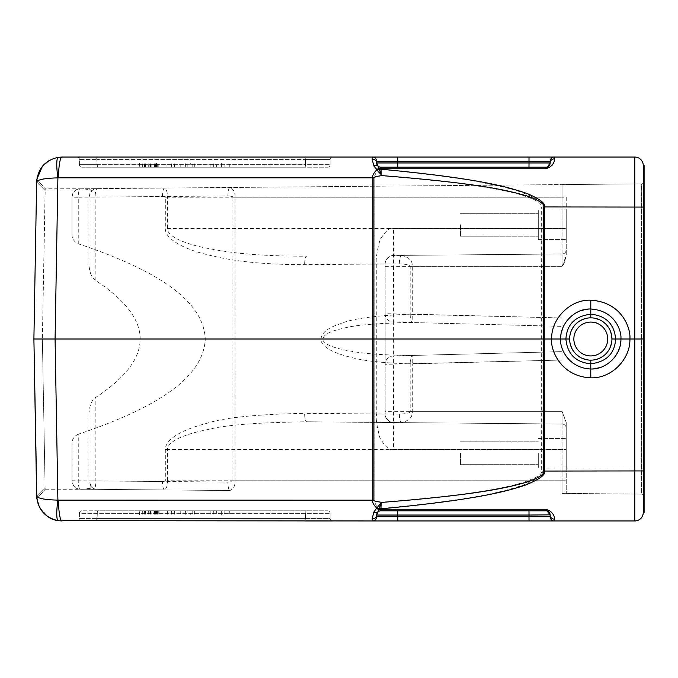 <?xml version="1.0" encoding="UTF-8"?>
<svg xmlns="http://www.w3.org/2000/svg" width="678" height="678" viewBox="0 0 678 678"><rect width="100%" height="100%" fill="white"/><g stroke="black" fill="none" stroke-linecap="round" stroke-linejoin="round"><path stroke-width="0.51" stroke-dasharray="3.39 2.54" d="M36.595 184.509L33.9 339L551.672 339C551.222 318.397 569.952 299.591 590.792 300.176C621.15 301.329 631.489 329.194 629.896 339L643.253 339L643.253 165.5L644.1 165.5L644.1 512.5M33.925 337.364L34.383 311.185M34.832 285.769L35.248 261.81M35.629 239.97L35.959 220.833M36.239 204.942L36.451 192.73M36.68 181.018L36.646 181.984L45.104 190.501L45.231 188.781L42.367 339L45.104 190.501L36.646 181.984L36.841 179.255L36.654 181.424M36.815 498.533L36.646 496.016L45.104 487.499L42.367 339L33.9 339L36.646 496.016C37.714 498.415 44.799 499.788 57.884 500.127L375.027 500.169C374.934 500.864 377.18 501.55 381.773 502.229C473.769 494.813 503.008 488.16 522.323 482.778C536.874 477.727 543.197 473.82 541.307 471.066L541.307 206.934L644.1 207.078M58.596 157.271L52.096 159.067M51.791 159.194L48.901 160.694M58.24 157.321A21.154 3.424 -98.6 0 0 57.884 177.873C44.799 178.212 37.714 179.585 36.637 181.984M58.223 520.67A21.162 3.424 98.6 0 1 57.884 500.127L55.071 339L57.884 177.873L373.697 177.831L373.697 500.169L377.129 507.432L381.773 502.229M36.663 496.627L39.79 507.822L48.087 516.789M50.511 518.195L51.155 518.517M52.579 519.136L55.181 520.018M36.841 498.745L45.231 489.228L36.841 498.745L45.231 489.219L45.104 487.499L45.231 489.219L92.344 489.321A8.467 5.983 -89.5 0 1 89.767 488.465L91.75 487.228L88.911 480.897L88.911 414.165L88.911 480.897L95.183 480.897A8.467 2.187 90.5 0 0 97.301 489.363A8.467 8.467 0 0 1 88.911 480.897M33.9 339L42.367 339L45.104 487.499L36.646 496.016L36.604 493.669M36.459 485.558L36.248 473.439M35.968 457.616L35.637 438.539M35.307 419.589L34.841 392.782M34.392 367.357L33.934 341.161M36.841 179.255L45.231 188.781L36.841 179.255L45.231 188.781L80.428 188.781C75.826 188.755 73.012 191.577 71.987 197.247L78.258 197.247A8.467 2.187 89.5 0 1 80.377 188.789L562.045 184.586L80.377 188.789A8.467 8.467 0 0 0 71.987 197.247L71.987 234.588C72.054 238.758 74.148 241.817 78.258 243.775L78.258 197.247L227.91 195.942A8.467 2.187 -90.5 0 1 230.02 187.484C233.622 189.247 235.291 192.501 235.029 197.239L232.91 197.239C233.173 196.586 231.512 196.154 227.91 195.942M78.258 434.225C74.148 436.183 72.054 439.242 71.987 443.412L71.987 480.753A8.467 8.467 0 0 0 80.377 489.211L230.02 490.516A8.467 2.187 90.5 0 1 227.91 482.058L71.987 480.753C73.021 486.431 75.834 489.253 80.428 489.219L80.377 489.211A8.467 2.187 90.5 0 1 78.258 480.753L78.258 434.225C172.822 402.486 203.68 370.739 205.29 339C203.68 307.261 172.822 275.514 78.258 243.775M80.936 489.219L89.767 488.465M88.911 414.165C89.462 405.783 91.547 400.325 95.183 397.783C155.152 358.594 155.152 319.406 95.183 280.217C91.496 277.548 89.411 272.09 88.911 263.835L88.911 197.103L88.911 263.835M95.183 280.217L95.183 197.103L88.911 197.103L91.75 190.772L89.767 189.535L80.936 188.781M551.977 165.347L549.299 167.356L545.926 168.763L545.926 167.195A4.229 4.229 0 0 0 550.155 162.966L550.155 161.271L550.155 162.966L529.001 162.966L529.001 157.042L634.794 157.042L634.794 520.958L529.001 520.958L529.001 515.034L550.155 515.034A4.229 4.076 180 0 0 554.392 519.111L554.392 520.958A4.229 4.229 0 0 1 550.155 516.729L550.155 515.034L550.155 516.729A4.229 4.229 0 0 0 554.392 520.958A4.229 4.229 0 0 1 550.155 516.729L550.155 515.034A4.229 4.229 0 0 0 545.926 510.805A4.229 4.229 0 0 1 550.155 515.034M372.434 157.042L62.029 157.042A21.162 3.517 -90 0 0 58.511 177.831M76.851 157.042L332.652 157.042L76.851 157.042A2.542 2.542 0 0 1 79.394 159.576A2.542 2.542 0 0 0 76.868 157.042A2.542 2.542 0 0 1 79.394 159.576A2.542 2.542 0 0 0 76.868 157.042M79.394 164.661L79.394 159.576L97.047 159.576L79.394 159.576L79.394 164.661A2.542 2.542 0 0 0 81.928 167.195L97.463 167.195L81.928 167.195A2.542 2.542 0 0 1 79.394 164.661A2.542 2.542 0 0 0 81.928 167.195A2.542 2.542 0 0 1 79.394 164.661L97.047 164.661L79.394 164.661M330.11 159.576L330.11 164.661L305.439 164.661L305.871 167.195L97.463 167.195L327.576 167.195L305.863 167.195L305.439 164.661L97.039 164.661L97.463 167.195L96.615 157.042L97.047 159.576L305.447 159.576L305.024 157.042L305.447 159.576L97.039 159.576L97.047 164.661L305.447 164.661L305.439 159.576L330.11 159.576A2.542 2.542 90 0 1 332.635 157.042A2.542 2.542 0 0 0 330.11 159.576L305.439 159.576L305.447 164.661L330.11 164.661A2.542 2.542 0 0 1 327.576 167.195A2.542 2.542 0 0 0 330.11 164.661L330.11 159.576A2.542 2.542 0 0 1 332.635 157.042M158.525 167.195L142.651 167.195L158.525 167.195M158.822 167.195L148.702 167.195L166.983 167.195L158.822 167.195L158.822 162.966L166.983 162.966L158.822 162.966L158.822 167.195M180.187 167.195L144.558 167.195L180.187 167.195L144.558 167.195L180.187 167.195L180.187 162.966L144.558 162.966L180.187 162.966L144.558 162.966L180.187 162.966L180.187 167.195M229.274 167.195L264.903 167.195L229.274 167.195L264.903 167.195L229.274 167.195L229.274 162.966L264.903 162.966L229.274 162.966L264.903 162.966L229.274 162.966L229.274 167.195M156.482 167.195L150.652 167.195L156.482 167.195L156.482 162.966L148.702 162.966L166.983 162.966L151.821 162.966L156.482 162.966L156.482 167.195M190.721 167.195L210.121 167.195L190.721 167.195L190.721 162.966L210.121 162.966L190.721 162.966M397.817 167.195L529.001 167.195L397.817 167.195L397.817 161.271L550.155 161.271A4.229 4.229 0 0 1 554.392 157.042L554.392 158.889A4.229 4.076 180 0 0 550.155 162.966L550.155 161.271A4.229 4.229 0 0 1 554.392 157.042A4.229 4.229 0 0 0 550.155 161.271M185.348 167.195L139.397 167.195L185.348 167.195L139.397 167.195L185.348 167.195L185.348 162.966L139.397 162.966L185.348 162.966L139.397 162.966L185.348 162.966L185.348 167.195M224.113 167.195L270.073 167.195L224.113 167.195L270.073 167.195L224.113 167.195L224.113 162.966L270.073 162.966L224.113 162.966L270.073 162.966L224.113 162.966L224.113 167.195M221.621 167.195L187.848 167.195L221.621 167.195L187.848 167.195L221.621 167.195L187.848 167.195L221.621 167.195L187.848 167.195L221.621 167.195L221.621 162.966L187.848 162.966L221.621 162.966L187.848 162.966L221.621 162.966L187.848 162.966L221.621 162.966L187.848 162.966L221.621 162.966L221.621 167.195M158.525 162.966L142.651 162.966L158.525 162.966M216.587 162.966L187.848 162.966L216.587 162.966L216.587 167.195M166.983 167.195L166.983 162.966L166.983 167.195M148.702 167.195L148.702 162.966L148.702 167.195M149.092 167.195L149.092 162.966M150.262 167.195L150.262 162.966M151.821 167.195L151.821 162.966L151.821 167.195M152.982 167.195L152.982 162.966L152.982 167.195M154.542 167.195L154.542 162.966M155.711 167.195L155.711 162.966M157.262 167.195L157.262 162.966M158.042 167.195L158.042 162.966M156.093 167.195L156.093 162.966M155.321 167.195L155.321 162.966M154.152 167.195L154.152 162.966M151.041 167.195L151.041 162.966M150.652 167.195L150.652 162.966L150.652 167.195M194.315 167.195L194.315 162.966M187.848 167.195L187.848 162.966L187.848 167.195M213.714 167.195L213.714 162.966L213.714 167.195M212.994 167.195L212.994 162.966L212.994 167.195M210.121 167.195L210.121 162.966L210.121 167.195M192.162 167.195L192.162 162.966M550.155 163.152L550.155 162.966A4.229 4.229 0 0 1 545.926 167.195A4.229 4.229 0 0 0 547.612 166.847A4.229 4.229 0 0 1 545.926 167.195A4.229 4.229 0 0 0 547.612 166.847A4.229 1.966 -113.5 0 1 549.299 167.356M545.926 167.195A4.229 4.229 0 0 0 547.612 166.847L545.926 168.763L380.892 168.763L380.892 169.39C424.462 173.619 456.743 177.738 477.753 181.755C498.601 185.704 512.839 189.111 520.475 191.976C535.662 197.434 542.858 202.425 542.044 206.934L542.044 471.066L643.253 470.922L643.253 339L644.1 339M554.18 160.923L553.85 162.144M553.384 163.245L552.604 164.568M550.155 163.008L550.129 163.457M548.807 166.059L548.256 166.491M529.001 167.195L529.001 162.966L376.663 162.966A4.229 4.229 0 0 0 380.892 167.195L380.892 168.763A4.229 3.254 0 0 1 378.994 168.415A4.229 1.763 -38.3 0 0 376.459 169.602L377.129 170.568L379.375 169.178A4.229 3.204 180 0 0 380.892 169.39L381.248 175.441L377.129 170.568L373.697 177.831L375.027 177.831C374.485 177.28 376.731 176.602 381.773 175.772L377.621 165.652A4.229 4.229 0 0 0 380.892 167.195A4.229 4.229 0 0 1 376.663 162.966L376.663 161.271L397.817 161.271L397.817 157.042M376.663 161.703L376.663 161.271M376.663 162.966A4.229 3.822 0 0 0 372.12 159.152L373.781 165.873L376.459 169.602M381.773 175.772C425.114 179.314 457.065 182.738 477.634 186.043C498.228 189.315 512.314 192.137 519.899 194.518C534.967 199.044 542.103 203.188 541.307 206.934M541.307 471.066L542.044 471.066C543.959 474.38 537.578 479.083 522.899 485.177C503.44 491.652 473.914 499.694 380.892 508.61L380.892 510.805A4.229 4.229 0 0 0 376.663 515.034L379.366 508.839A4.229 3.204 180 0 1 380.892 508.61L381.273 502.44L379.366 508.839A4.229 1.526 45.7 0 1 377.205 507.33M548.57 511.11A4.229 1.966 113.5 0 0 549.299 510.644L545.926 509.237L547.612 511.153A4.229 4.229 0 0 0 545.926 510.805L545.926 509.237L380.892 509.237A4.229 3.254 180 0 0 378.994 509.585A4.229 1.763 38.3 0 1 376.459 508.398L377.129 507.432A4.229 1.559 44.8 0 0 379.324 508.881M550.155 516.729A4.229 4.229 0 0 0 554.392 520.958A4.229 4.229 0 0 1 550.155 516.729L376.663 516.729L376.663 515.034A4.229 3.822 -0 0 1 372.12 518.848L373.781 512.127L376.459 508.398M58.511 500.169A21.162 3.517 90 0 0 62.029 520.958L397.817 520.958L397.817 515.034L529.001 515.034L529.001 510.805L380.892 510.805L529.001 510.805M76.851 520.958L305.024 520.958L76.851 520.958A2.542 2.542 0 0 0 79.394 518.424L79.394 513.339L330.11 513.339L79.394 513.339L79.394 518.424A2.542 2.542 0 0 1 76.868 520.958A2.542 2.542 0 0 0 79.394 518.424A2.542 2.542 0 0 1 76.868 520.958M330.11 518.424A2.542 2.542 0 0 0 332.635 520.958L305.024 520.958L305.447 518.424L79.394 518.424L97.039 518.424L97.463 510.805L81.928 510.805L327.576 510.805L97.463 510.805L96.623 520.958L97.039 518.424L305.439 518.424L305.871 510.805L305.439 518.424L330.11 518.424L330.11 513.339A2.542 2.542 0 0 0 327.576 510.805A2.542 2.542 0 0 1 330.11 513.339L330.11 518.424A2.542 2.542 90 0 0 332.635 520.958A2.542 2.542 0 0 1 330.11 518.424L305.447 518.424L305.024 520.958M158.567 510.805L142.694 510.805L158.567 510.805M159.059 510.805L148.66 510.805L167.449 510.805L159.059 510.805L159.059 515.034L167.449 515.034L159.059 515.034L159.059 510.805M180.229 510.805L144.6 510.805L180.229 510.805L144.6 510.805L180.229 510.805L180.229 515.034L144.6 515.034L180.229 515.034L144.6 515.034L180.229 515.034L180.229 510.805M229.317 510.805L264.945 510.805L229.317 510.805L264.945 510.805L229.317 510.805L229.317 515.034L264.945 515.034L229.317 515.034L264.945 515.034L229.317 515.034L229.317 510.805M156.66 510.805L150.66 510.805L156.66 510.805L156.66 515.034L148.66 515.034L167.449 515.034L151.864 515.034L156.66 515.034L156.66 510.805M190.764 510.805L210.163 510.805L190.764 510.805L190.764 515.034L210.163 515.034L190.764 515.034M185.391 510.805L139.439 510.805L185.391 510.805L139.439 510.805L185.391 510.805L185.391 515.034L139.439 515.034L185.391 515.034L139.439 515.034L185.391 515.034L185.391 510.805M224.155 510.805L270.107 510.805L224.155 510.805L270.107 510.805L224.155 510.805L224.155 515.034L270.107 515.034L224.155 515.034L270.107 515.034L224.155 515.034L224.155 510.805M221.655 510.805L187.891 510.805L221.655 510.805L187.891 510.805L221.655 510.805L187.891 510.805L221.655 510.805L187.891 510.805L221.655 510.805L221.655 515.034L187.891 515.034L221.655 515.034L187.891 515.034L221.655 515.034L187.891 515.034L221.655 515.034L187.891 515.034L221.655 515.034L221.655 510.805M158.567 515.034L142.694 515.034L158.567 515.034M216.629 515.034L187.891 515.034L216.629 515.034L216.629 510.805M167.449 510.805L167.449 515.034L167.449 510.805M148.66 510.805L148.66 515.034L148.66 510.805M149.058 510.805L149.058 515.034M150.262 510.805L150.262 515.034M151.864 510.805L151.864 515.034L151.864 510.805M153.059 510.805L153.059 515.034L153.059 510.805M154.66 510.805L154.66 515.034M155.855 510.805L155.855 515.034M157.457 510.805L157.457 515.034M158.254 510.805L158.254 515.034M156.254 510.805L156.254 515.034M155.457 510.805L155.457 515.034M154.262 510.805L154.262 515.034M151.058 510.805L151.058 515.034M150.66 510.805L150.66 515.034L150.66 510.805M194.357 510.805L194.357 515.034M187.891 510.805L187.891 515.034L187.891 510.805M213.756 510.805L213.756 515.034L213.756 510.805M213.036 510.805L213.036 515.034L213.036 510.805M210.163 510.805L210.163 515.034L210.163 510.805M192.196 510.805L192.196 515.034M545.926 510.805A4.229 4.229 0 0 1 547.612 511.153L547.671 511.178M547.832 511.254L548.841 511.966M548.875 512L550.053 514.102M549.299 510.644C553.002 513.221 554.697 516.043 554.392 519.111M376.663 514.873L376.731 514.28M377.621 512.348A4.229 4.229 0 0 1 380.892 510.805A4.229 4.229 0 0 0 377.621 512.348A4.229 2.356 39.4 0 1 373.781 512.127M376.663 516.729A4.229 4.229 0 0 1 372.434 520.958A4.229 4.229 0 0 0 376.663 516.729L376.663 516.297M643.253 512.5L643.253 470.922L644.1 470.922M587.86 318.041L595.089 318.287M598.996 319.499L602.589 321.44M605.751 324.042L608.217 327.016M608.352 327.211L610.293 330.822M611.514 334.762L611.548 343.043M570.045 343.212L570.012 334.957M570.181 334.178L570.817 331.983M571.164 331.067L575.173 324.72M575.554 324.313L578.614 321.686M582.165 319.677L586.25 318.329M593.606 359.967L586.478 359.713M582.555 358.493L578.97 356.552M575.808 353.95L573.198 350.772M572.851 350.229L571.257 347.161M610.395 346.924L608.522 350.526M608.081 351.187L606.878 352.738M606.005 353.687L602.945 356.314M599.403 358.323L595.309 359.671M644.1 181.348L644.1 209.934L644.1 181.348A2.542 2.542 0 0 1 641.583 183.891L566.24 184.543L641.583 183.891L641.583 494.109L562.045 493.415L641.583 494.109L641.583 183.891A2.542 2.542 0 0 0 644.1 181.348M644.1 468.066L644.1 209.934L644.1 496.652L644.1 468.066L566.24 468.066L566.24 422.504L566.24 468.066L566.24 438.446L566.24 468.066L644.1 468.066M590.775 377.824C560.147 376.544 550.146 348.721 551.672 339L560.647 339C562.426 320.855 572.478 310.855 590.792 309.007C614.268 309.914 622.167 331.466 620.912 339C619.09 357.204 609.047 367.205 590.775 368.993C567.088 367.985 559.452 346.466 560.647 339L565.91 339C566.867 353.628 575.156 361.899 590.775 363.798C606.047 362.188 614.336 353.916 615.658 339L629.896 339C630.277 359.832 611.573 378.332 590.775 377.824L590.775 360.162C603.776 358.789 610.836 351.738 611.937 339A21.162 21.162 0 0 1 590.784 360.162A21.162 21.162 0 0 1 569.622 339C570.427 351.492 577.478 358.552 590.775 360.162L586.665 359.755M615.658 339L611.937 339C611.132 326.508 604.081 319.448 590.784 317.838C577.775 319.228 570.723 326.279 569.622 339A21.162 21.162 0 0 1 590.784 317.838A21.162 21.162 0 0 1 611.937 339A21.162 21.162 0 0 1 590.784 360.162A21.162 21.162 0 0 1 569.622 339L565.91 339C567.215 324.101 575.503 315.829 590.784 314.202C606.403 316.101 614.692 324.372 615.658 339M644.1 496.652A2.542 2.542 0 0 0 641.583 494.109A2.542 2.542 0 0 1 644.1 496.652A2.542 2.542 0 0 0 641.583 494.109M562.045 184.586L566.24 184.543L562.045 184.586L562.045 197.239L562.045 184.586M88.911 197.103A8.467 8.467 0 0 1 97.301 188.637A8.467 8.467 0 0 0 91.75 190.772M385.163 266.64L393.554 266.64L393.554 255.453C393.698 253.75 384.273 258.657 385.163 263.911L385.163 313.685A8.467 8.382 180 0 0 393.401 322.058L393.401 355.942L562.003 351.628L562.003 317.948L562.003 360.052L412.292 363.84L412.292 411.36C412.775 416.987 409.181 420.733 401.512 422.614L562.045 424.021L562.045 411.36L566.24 422.504L566.24 493.457L566.24 422.504L562.045 411.36L393.554 411.36L393.401 355.942A8.467 8.382 180 0 0 385.163 364.315L562.003 360.052L562.003 317.948L385.163 313.685L385.163 414.089L385.163 263.911A8.467 8.467 0 0 1 393.554 255.453L562.045 253.979L393.554 255.453L393.554 228.554L562.045 228.554L562.045 197.239L235.029 197.239L235.029 480.761C235.215 485.736 233.546 488.991 230.02 490.516L80.69 489.219M71.987 480.753L71.987 443.412M71.987 234.588L71.987 197.247M566.24 197.239L566.24 228.554L566.24 197.239L562.045 197.239L566.24 197.239M566.24 209.934L566.24 255.496L566.24 209.934L566.24 239.554L566.24 209.934L641.583 209.934L538.307 209.934L538.307 239.554L538.307 209.934L566.24 209.934M566.24 224.749L566.24 239.554L566.24 224.749M538.307 224.749L538.307 239.554L538.307 224.749M538.307 453.251L538.307 468.066L538.307 453.251M460.447 224.749L460.447 236.173L460.447 224.749M460.447 453.251L460.447 464.676L460.447 453.251M232.91 197.239L232.91 480.761L562.045 480.761L562.045 424.021A4.229 4.229 0 0 1 566.24 428.25A4.229 4.229 0 0 0 562.045 424.021L393.554 422.547L393.554 449.446C389.96 450.912 385.426 447.099 379.943 438.013C376.476 424.555 375.426 416.589 376.773 414.089L376.773 263.911C375.426 261.411 376.476 253.445 379.943 239.987C385.426 230.901 389.96 227.088 393.554 228.554M89.767 189.535A8.467 5.983 -90.5 0 1 92.344 188.679L97.31 188.637A8.467 2.187 89.5 0 0 95.183 197.103L162.508 196.51L165.313 197.239L165.313 228.554C165.008 239.504 185.28 248.826 201.408 253.157C220.367 258.055 245.843 264.53 304.642 264.674L399.393 263.844C407.02 264.242 410.614 265.174 410.173 266.64L410.173 314.16C375.112 315.558 352.001 318.702 340.848 323.584C327.025 327.923 320.406 333.669 320.991 340.805C323.169 347.238 332.457 352.568 348.856 356.789C362.425 360.764 382.867 363.12 410.173 363.84A8.467 2.187 -89.4 0 1 412.148 355.458L412.292 363.84L410.173 363.84L410.173 411.36L562.045 411.36L562.045 424.021L393.554 422.547C393.698 424.25 384.273 419.343 385.163 414.089A8.467 8.467 0 0 0 393.554 422.547L393.554 411.36L385.163 411.36M410.173 266.64L562.045 266.64L562.045 253.979A4.229 4.229 0 0 0 566.24 249.75A4.229 4.229 0 0 1 562.045 253.979L562.045 228.554L562.045 253.979A4.229 4.229 0 0 0 566.24 249.75A4.229 4.229 0 0 1 562.045 253.979A4.229 4.229 0 0 0 566.24 249.75A4.229 4.229 0 0 1 562.045 253.979L401.512 255.386C409.139 257.174 412.733 260.92 412.292 266.64L412.292 314.16L562.003 317.948L562.003 360.052L562.003 351.628L412.148 355.458C384.833 355.23 364.391 353.789 350.831 351.153C334.424 348.348 325.135 344.712 322.965 340.246C322.372 335.296 328.991 331.356 342.814 328.432C353.967 325.126 377.078 323.169 412.148 322.542L562.003 326.372L393.401 322.058L393.554 266.64L562.045 266.64L566.24 255.496C565.071 261.225 563.672 264.937 562.045 266.64L562.045 253.979L401.512 255.386A8.467 2.187 89.5 0 0 399.393 263.844M410.173 314.16A8.467 2.187 89.4 0 0 412.148 322.542L412.292 314.16L410.173 314.16M393.554 449.446L562.045 449.446L562.045 424.021A4.229 4.229 0 0 1 566.24 428.25A4.229 4.229 0 0 0 562.045 424.021A4.229 4.229 0 0 1 566.24 428.25A4.229 4.229 0 0 0 562.045 424.021L306.761 421.792A8.467 2.187 -89.5 0 1 304.642 413.326C255.86 414.317 223.045 417.724 206.188 423.538C188.45 427.937 165.729 436.963 165.313 449.446L165.313 480.761L162.508 481.49L95.183 480.897L95.183 397.783M410.173 411.36C410.656 412.8 407.063 413.733 399.393 414.156A8.467 2.187 -89.5 0 0 401.512 422.614L306.761 421.792C257.979 422.445 225.164 425.004 208.307 429.462C190.569 432.835 167.847 439.785 167.432 449.446L566.24 449.446L562.045 449.446L562.045 493.415L562.045 480.761L167.432 480.761C167.593 485.168 166.652 488.228 164.627 489.948A8.467 2.187 -89.5 0 1 162.508 481.49M162.508 196.51A8.467 2.187 89.5 0 1 164.627 188.052C166.627 189.637 167.559 192.696 167.432 197.239L562.045 197.239L562.045 228.554L167.432 228.554C167.127 237.02 187.399 244.216 203.527 247.529C222.486 251.292 247.962 256.225 306.761 256.208A8.467 2.187 89.5 0 0 304.642 264.674M385.163 263.911L376.773 263.911M385.163 414.089L376.773 414.089M81.928 510.805A2.542 2.542 0 0 0 79.394 513.339A2.542 2.542 0 0 1 81.928 510.805A2.542 2.542 0 0 0 79.394 513.339A2.542 2.542 0 0 1 81.928 510.805M377.621 165.652A4.229 2.356 -39.4 0 0 373.781 165.873M377.51 165.5L377.053 164.737M377.027 164.678L376.748 163.796M376.739 163.754L376.663 163.084M330.11 164.661A2.542 2.542 0 0 1 327.576 167.195M375.027 177.831L375.027 500.169M397.817 510.805L397.817 515.034L376.663 515.034M607.708 339A16.925 16.925 0 0 1 590.784 355.925A16.925 16.925 0 0 1 573.859 339A16.925 16.925 0 0 1 590.784 322.075A16.925 16.925 0 0 1 607.708 339M594.911 318.245L590.784 317.838L590.792 300.176M644.1 209.934L641.583 209.934L644.1 209.934M91.75 487.228A8.467 8.467 90.5 0 0 97.301 489.363L92.344 489.321M562.045 480.761L566.24 480.761L562.045 480.761M227.91 482.058C231.427 481.88 233.096 481.448 232.91 480.761M562.045 228.554L566.24 228.554L562.045 228.554M399.393 414.156L304.642 413.326M165.313 449.446L167.432 449.446L167.432 480.761L165.313 480.761M165.313 197.239L167.432 197.239L167.432 228.554L165.313 228.554M327.576 510.805A2.542 2.542 0 0 1 330.11 513.339M142.651 167.195L142.651 162.966M174.39 167.195L174.39 162.966M171.475 167.195L171.475 162.966M145.575 167.195L145.575 162.966M139.397 162.966L139.397 167.195M144.558 167.195L144.558 162.966M270.073 162.966L270.073 167.195M264.903 167.195L264.903 162.966M643.253 207.078L643.253 165.5M142.694 510.805L142.694 515.034M174.432 510.805L174.432 515.034M171.509 510.805L171.509 515.034M145.617 510.805L145.617 515.034M139.439 515.034L139.439 510.805M144.6 510.805L144.6 515.034M270.107 515.034L270.107 510.805M264.945 510.805L264.945 515.034M599.36 319.66L603.361 321.982M603.606 322.177L606.691 325.059M606.793 325.169L609.412 328.966M609.48 329.093L611.141 333.237M611.183 333.381L611.937 339C610.683 351.848 603.632 358.908 590.775 360.162M582.241 358.357L578.232 356.035M577.995 355.857L574.91 352.984M574.817 352.882L570.444 344.831M570.418 344.746L569.622 339M538.307 239.554L566.24 239.554L538.307 239.554M538.307 438.446L566.24 438.446L538.307 438.446M538.307 468.066L566.24 468.066L538.307 468.066M460.447 213.324L538.307 213.324L460.447 213.324M460.447 236.173L538.307 236.173L460.447 236.173M460.447 441.827L538.307 441.827L460.447 441.827M460.447 464.676L538.307 464.676L460.447 464.676"/><path stroke-width="1.02" d="M36.654 181.424L33.925 337.364M34.383 311.185L34.832 285.769M35.248 261.81L35.629 239.97M35.959 220.833L36.239 204.942M36.451 192.73L36.595 184.509M36.637 181.984C37.722 179.585 44.807 178.212 57.893 177.873A21.162 3.415 81.4 0 1 58.249 157.321L62.029 157.042L58.249 157.321C45.121 160.245 37.917 168.466 36.637 181.984L33.9 339L36.841 498.745M42.392 166.339L36.832 179.28L36.68 181.018M381.926 175.61C485.253 183.831 510.068 191.196 526.891 195.925C539.417 200.485 544.993 204.146 543.612 206.934L543.51 339L55.079 339L57.893 177.873L58.52 177.831A21.162 3.509 90 0 1 62.029 157.042L372.434 157.042L372.12 159.152L373.892 166.034L381.926 175.61C376.459 176.339 373.781 177.077 373.909 177.831L373.909 500.169C373.214 500.737 375.883 501.483 381.926 502.39C479.855 494.66 509.441 487.228 526.73 482.126C539.493 477.498 545.12 473.82 543.612 471.066L543.51 339L544.248 339L544.349 206.934C545.748 203.586 540.129 199.162 527.501 193.679C510.517 187.976 485.473 179.077 380.892 169.178A4.229 3.22 0 0 1 379.341 168.958A4.229 1.509 134.1 0 0 377.188 170.449M48.901 160.694L42.451 166.263M55.181 520.018L58.24 520.679A21.162 3.424 98.6 0 1 58.223 520.67L58.249 520.679C45.121 517.755 37.917 509.534 36.637 496.016L33.934 341.161M48.087 516.789L50.511 518.195M51.155 518.517L52.579 519.136M36.604 493.669L36.459 485.558M36.248 473.439L35.968 457.616M35.637 438.539L35.307 419.589M34.841 392.782L34.392 367.357M381.926 502.39L381.248 502.805L376.663 515.034L376.663 516.729A4.229 4.229 0 0 1 372.434 520.958L372.12 518.848L372.434 520.958A4.229 4.229 0 0 0 376.663 516.729L376.663 515.034L376.663 516.729A4.229 4.229 0 0 1 372.434 520.958L58.249 520.679A21.162 3.415 -81.4 0 1 57.893 500.127C44.807 499.788 37.722 498.415 36.637 496.016M379.146 509.424A4.229 1.695 -139 0 1 376.748 508.136L376.629 508.314A4.229 1.737 -140.2 0 0 379.078 509.551A4.229 3.254 180 0 1 380.892 509.237L381.248 502.805L376.748 508.136C373.705 505 372.315 502.347 372.578 500.169L57.893 500.127L55.079 339L33.9 339M379.146 168.576L381.265 175.305L380.892 167.195L545.926 167.195L380.892 167.195A4.229 4.229 0 0 1 376.663 162.966L379.146 168.576A4.229 1.695 139 0 0 376.748 169.864C373.705 173 372.307 175.653 372.578 177.831L373.909 177.831M548.256 166.491L547.621 166.839A4.229 1.966 66.5 0 1 549.299 167.356L545.926 168.763L547.612 166.847A4.229 4.229 0 0 1 545.926 167.195L529.001 167.195L545.926 167.195L545.926 168.763L380.892 168.763A4.229 3.254 0 0 1 379.078 168.449A4.229 1.737 140.2 0 0 376.629 169.686M550.155 514.949L550.155 516.729L529.001 516.729L529.001 515.034L397.817 515.034L397.817 520.958L372.434 520.958A4.229 4.229 0 0 0 376.663 516.729L529.001 516.729L529.001 520.958L397.817 520.958L634.794 520.958L634.794 157.042L372.434 157.042L529.001 157.042L529.001 161.271L397.817 161.271L397.817 157.042M545.926 167.195A4.229 4.229 0 0 0 550.155 162.966A4.229 4.229 0 0 1 547.612 166.847L550.155 162.966A4.229 4.076 0 0 1 554.392 158.889L554.18 160.923M549.299 167.356C553.002 164.779 554.697 161.957 554.392 158.889L554.392 157.042A4.229 4.229 0 0 0 550.155 161.271A4.229 4.229 0 0 1 554.392 157.042A4.229 4.229 0 0 0 550.155 161.271L529.001 161.271L529.001 162.966L550.155 162.966L550.155 161.271M376.663 163.084L376.663 162.966A4.229 3.822 180 0 0 372.12 159.152L372.434 157.042A4.229 4.229 180 0 1 376.663 161.271L376.663 162.966L376.663 161.271A4.229 4.229 0 0 0 372.434 157.042A4.229 4.229 0 0 1 376.663 161.271A4.229 4.229 0 0 0 372.434 157.042A4.229 4.229 0 0 1 376.663 161.271A4.229 4.229 0 0 0 372.434 157.042M377.68 165.712A4.229 4.229 0 0 0 380.892 167.195A4.229 4.229 0 0 1 377.68 165.712A4.229 2.305 139.5 0 0 373.892 166.034M634.794 157.042A8.467 8.467 180 0 1 643.253 165.5A8.467 8.467 180 0 0 634.794 157.042A8.467 8.467 0 0 1 643.253 165.5L643.253 339L644.1 339L644.1 512.5L643.253 512.5L644.1 512.5M377.188 507.551A4.229 1.509 -134.1 0 0 379.341 509.042A4.229 3.22 0 0 1 380.892 508.822C477.439 499.762 507.966 491.041 526.001 484.889C539.968 479.041 546.087 474.439 544.349 471.066L544.248 339L560.647 339C559.503 346.517 567.011 367.934 590.775 368.993C606.92 369.646 621.48 354.357 620.912 339C621.726 331.839 615.743 310.651 590.784 309.007C574.622 308.321 560.045 323.753 560.647 339L569.622 339A21.162 21.162 0 0 1 590.784 317.838A21.162 21.162 0 0 1 611.937 339A21.162 21.162 0 0 0 590.784 317.838A21.162 21.162 0 0 0 569.622 339A21.162 21.162 0 0 0 590.784 360.162A21.162 21.162 0 0 0 611.937 339L615.658 339C614.692 353.636 606.395 361.899 590.775 363.798C575.614 362.315 567.325 354.043 565.91 339C566.876 324.364 575.164 316.092 590.784 314.202C605.937 315.668 614.226 323.94 615.658 339L629.896 339C630.938 329.686 623.04 302.261 590.792 300.176C569.893 299.278 550.951 319.202 551.672 339C550.197 348.78 560.062 376.485 590.775 377.824C611.624 378.68 630.574 358.942 629.896 339L643.253 339L643.253 512.5A8.467 8.467 0 0 1 634.794 520.958A8.467 8.467 0 0 0 643.253 512.5A8.467 8.467 0 0 1 634.794 520.958M543.612 206.934L643.253 207.078L643.253 165.5L644.1 165.5L644.1 339M643.253 165.5L644.1 165.5L643.253 165.5M553.85 162.144L553.384 163.245M552.604 164.568L551.977 165.347M550.036 163.983L548.807 166.059M397.817 167.195L397.817 162.966L376.663 162.966L376.663 161.271L397.817 161.271L397.817 162.966L529.001 162.966L529.001 167.195M305.024 520.958L332.652 520.958A2.542 2.542 90 0 0 332.652 520.958A2.542 2.542 0 0 0 332.652 520.958M545.926 510.805A4.229 4.229 0 0 1 547.612 511.153A4.229 4.229 0 0 0 545.926 510.805A4.229 4.229 0 0 1 550.155 515.034L545.926 509.237L545.926 510.805A4.229 4.229 0 0 1 550.155 515.034A4.229 4.076 0 0 0 554.392 519.111C554.604 515.839 552.909 513.017 549.299 510.644L545.926 509.237L380.892 509.237L380.892 510.805A4.229 4.229 0 0 0 376.663 514.822A4.229 4.229 0 0 1 380.892 510.805L545.926 510.805L380.892 510.805A4.229 4.229 0 0 0 377.68 512.288A4.229 2.305 -139.5 0 1 373.892 511.966L372.12 518.848A4.229 3.822 180 0 0 376.663 515.034L376.663 514.873M550.053 514.102L550.138 514.602M549.366 510.678L549.299 510.644A4.229 1.966 -66.5 0 1 547.612 511.153A4.229 1.966 113.5 0 0 548.57 511.11M550.155 516.729A4.229 4.229 0 0 0 554.392 520.958L554.392 519.111M376.629 508.314L373.892 511.966M595.089 318.287L598.996 319.499M602.589 321.44L605.751 324.042M610.293 330.822L611.514 334.762M570.012 334.957L570.181 334.178M570.817 331.983L571.164 331.067M578.614 321.686L582.165 319.677M586.25 318.329L587.86 318.041M586.478 359.713L582.555 358.493M578.97 356.552L575.808 353.95M573.198 350.772L572.851 350.229M571.257 347.161L570.045 343.212M611.548 343.043L610.395 346.924M608.522 350.526L608.081 351.187M606.878 352.738L606.005 353.687M602.945 356.314L599.403 358.323M595.309 359.671L593.606 359.967M376.663 514.822A4.229 4.229 0 0 0 376.663 515.034L376.671 514.797A4.229 4.229 0 0 0 376.663 515.034L397.817 515.034L397.817 510.805M373.909 500.169L372.578 500.169L372.578 177.831L58.52 177.831M643.253 207.078L644.1 207.078M543.612 471.066L644.1 470.922M550.155 514.848L529.001 515.034L529.001 510.805M58.24 520.679L62.029 520.958A21.162 3.509 -90 0 1 58.52 500.169M590.792 300.176L590.784 317.838M607.708 339A16.925 16.925 0 0 0 590.784 322.075A16.925 16.925 0 0 0 573.859 339A16.925 16.925 0 0 0 590.784 355.925A16.925 16.925 0 0 0 607.708 339M590.775 360.162L590.775 377.824M58.249 520.679C49.257 519.509 42.502 513.856 37.985 503.729M594.911 318.245L599.36 319.66M586.665 359.755L582.241 358.357"/></g></svg>
